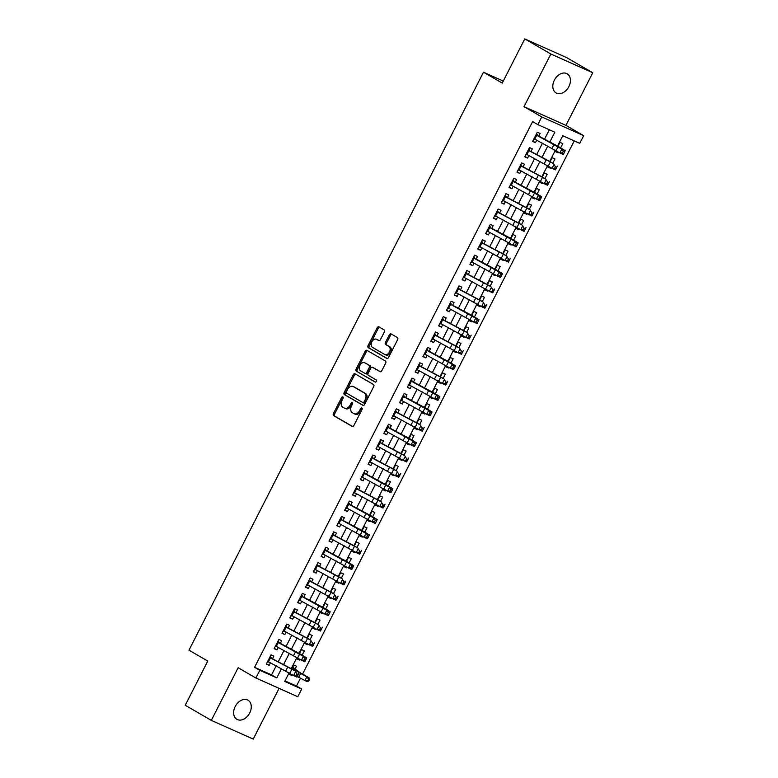 <?xml version="1.0" encoding="UTF-8"?>
<svg xmlns="http://www.w3.org/2000/svg" width="778" height="778" viewBox="0 0 778 778"><rect width="100%" height="100%" fill="white"/><g stroke="black" fill="none" stroke-linecap="round" stroke-linejoin="round"><path stroke-width="1.17" d="M342.865 396.897A1.186 0.827 -65.9 0 0 341.61 397.539L333.441 413.565A1.692 1.177 -65.9 0 0 333.694 415.676L352.123 426.354A1.692 1.177 -65.9 0 0 352.201 426.393A1.692 1.177 -65.9 0 0 353.912 425.44L362.081 409.413A1.186 0.827 -65.9 0 0 360.652 408.576L359.592 410.648A5.427 3.773 -65.9 0 1 354.107 413.711A5.427 3.773 -65.9 0 1 353.854 413.585L352.317 412.69A5.427 3.773 -65.9 0 1 351.51 405.96L352.56 403.889A1.186 0.827 -65.9 0 0 351.131 403.062L350.071 405.134A5.427 3.773 -65.9 0 1 344.586 408.187A5.427 3.773 -65.9 0 1 344.333 408.061L342.797 407.176A5.427 3.773 -65.9 0 1 341.98 400.446L343.04 398.365A1.186 0.827 -65.9 0 0 342.865 396.897M343.215 397.49A1.186 0.827 -65.9 0 0 342.738 398.044L334.569 414.081A1.692 1.177 -65.9 0 0 334.822 416.181L352.58 426.47M362.256 408.528A1.186 0.827 -65.9 0 0 361.78 409.082L360.729 411.154L359.592 410.648M352.735 403.014A1.186 0.827 -65.9 0 0 352.259 403.568L351.209 405.639L350.071 405.134M554.374 80.124A11.057 7.916 120.1 0 0 556.075 92.922A11.057 7.916 120.1 0 0 568.874 86.601A11.057 7.916 120.1 0 0 567.162 73.793A11.057 7.916 120.1 0 0 554.374 80.124M235.209 706.512A11.057 7.916 120.1 0 0 236.911 719.319A11.057 7.916 120.1 0 0 249.709 712.998A11.057 7.916 120.1 0 0 247.997 700.19A11.057 7.916 120.1 0 0 235.209 706.512M384.361 331.973A1.692 1.177 -65.9 0 0 384.108 329.872L378.935 326.877A1.692 1.177 -65.9 0 0 378.857 326.838A1.692 1.177 -65.9 0 0 377.145 327.791L368.072 345.597A1.692 1.177 -65.9 0 0 368.325 347.698L386.754 358.386A1.692 1.177 -65.9 0 0 386.831 358.425A1.692 1.177 -65.9 0 0 388.553 357.472L397.626 339.665A1.692 1.177 -65.9 0 0 397.364 337.564L391.12 333.937A1.692 1.177 -65.9 0 0 391.042 333.898A1.692 1.177 -65.9 0 0 389.331 334.851L385.45 342.476A1.692 1.177 -65.9 0 0 385.703 344.576L388.796 346.375A4.532 3.161 -65.9 0 1 389.554 351.851A4.532 3.161 -65.9 0 1 384.896 354.554A4.532 3.161 -65.9 0 1 384.682 354.447L372.555 347.416A4.532 3.161 -65.9 0 1 371.796 341.941A4.532 3.161 -65.9 0 1 376.455 339.237A4.532 3.161 -65.9 0 1 376.669 339.344L378.691 340.511A1.692 1.177 -65.9 0 0 378.769 340.55A1.692 1.177 -65.9 0 0 380.481 339.597L384.361 331.973M524.771 38.9L566.676 57.621L592.758 72.743L550.843 54.013L524.771 38.9L502.248 83.09L483.478 72.208L188.986 650.184L207.765 661.067L185.242 705.257L211.324 720.379L238.146 667.728L255.874 678.008L259.794 670.325L254.581 667.3L532.619 121.601L537.841 124.626L541.751 116.943L583.665 135.664L579.746 143.356L562.757 135.761L557.505 146.07M550.843 54.013L524.022 106.664L541.751 116.943M355.031 373.8A1.692 1.177 -65.9 0 0 354.953 373.761A1.692 1.177 -65.9 0 0 353.231 374.714L344.168 392.52A1.692 1.177 -65.9 0 0 344.421 394.621L362.849 405.309A1.692 1.177 -65.9 0 0 362.927 405.348A1.692 1.177 -65.9 0 0 364.639 404.395L373.712 386.588A1.692 1.177 -65.9 0 0 373.459 384.488L355.031 373.8M356.12 369.064L365.193 351.257A1.692 1.177 -65.9 0 1 366.905 350.304A1.692 1.177 -65.9 0 1 366.983 350.343L385.411 361.021A1.692 1.177 -65.9 0 1 385.664 363.122L381.784 370.746A1.692 1.177 -65.9 0 1 380.072 371.699A1.692 1.177 -65.9 0 1 379.995 371.66L372.516 367.323A1.692 1.177 -65.9 0 0 372.438 367.284A1.692 1.177 -65.9 0 0 370.727 368.247L368.15 373.294A1.692 1.177 -65.9 0 0 368.402 375.404L376.182 379.907A1.186 0.827 -65.9 0 1 375.113 382.027L356.373 371.164A1.692 1.177 -65.9 0 1 356.12 369.064L357.248 369.569L366.321 351.763L365.193 351.257M211.324 720.379L253.229 739.1L279.078 688.374M558.478 152.06L558.098 152.799L555.414 151.243M560.627 147.839L562.795 143.58L559.966 142.316L557.933 146.303M550.639 167.435L550.27 168.174L547.586 166.618M552.788 163.215L554.967 158.945L552.137 157.681L550.104 161.678M542.811 182.811L542.431 183.54L539.747 181.984M544.96 178.58L547.129 174.321L544.299 173.056L542.266 177.044M534.972 198.176L534.603 198.915L531.919 197.359M537.131 193.955L539.3 189.696L536.47 188.432L534.437 192.419M527.144 213.551L526.764 214.29L524.08 212.734M529.293 209.331L531.471 205.061L528.632 203.797L526.599 207.794M519.315 228.917L518.936 229.656L516.252 228.1M521.464 224.696L523.633 220.437L520.803 219.172L518.77 223.16M511.477 244.292L511.107 245.031L508.423 243.475M513.636 240.071L515.804 235.812L512.974 234.538L510.942 238.535M503.648 259.667L503.269 260.406L500.585 258.85M505.797 255.447L507.976 251.177L505.136 249.913L503.103 253.9M495.819 275.033L495.44 275.772L492.756 274.216M497.969 270.812L500.137 266.553L497.307 265.288L495.275 269.276M487.981 290.408L487.611 291.147L484.927 289.591M490.13 286.187L492.309 281.918L489.479 280.654L487.446 284.651M480.152 305.783L479.773 306.513L477.089 304.957M482.302 301.553L484.47 297.293L481.64 296.029L479.608 300.016M472.314 321.149L471.945 321.888L469.26 320.332M474.473 316.928L476.642 312.668L473.812 311.404L471.779 315.391M464.485 336.524L464.106 337.263L461.432 335.707M466.635 332.303L468.813 328.034L465.983 326.77L463.941 330.767M456.657 351.889L456.278 352.629L453.593 351.072M458.806 347.669L460.975 343.409L458.145 342.145L456.112 346.132M448.818 367.265L448.449 368.004L445.765 366.448M450.977 363.044L453.146 358.784L450.316 357.51L448.284 361.507M440.99 382.64L440.611 383.379L437.926 381.823M443.139 378.419L445.317 374.15L442.478 372.886L440.445 376.873M433.161 398.005L432.782 398.744L430.098 397.188M435.31 393.785L437.479 389.525L434.649 388.261L432.617 392.248M425.323 413.381L424.953 414.12L422.269 412.564M427.482 409.16L429.651 404.891L426.821 403.626L424.788 407.623M417.494 428.756L417.115 429.485L414.431 427.939M419.643 424.525L421.812 420.266L418.982 419.002L416.95 422.989M409.666 444.121L409.286 444.86L406.602 443.304M411.815 439.901L413.984 435.641L411.154 434.377L409.121 438.364M401.827 459.497L401.458 460.236L398.774 458.68M403.976 455.276L406.155 451.007L403.325 449.742L401.283 453.739M393.999 474.872L393.619 475.601L390.935 474.045M396.148 470.641L398.317 466.382L395.487 465.118L393.454 469.105M386.16 490.237L385.791 490.976L383.107 489.42M388.319 486.017L390.488 481.757L387.658 480.493L385.625 484.48M378.332 505.612L377.952 506.352L375.268 504.796M380.481 501.392L382.659 497.123L379.82 495.858L377.787 499.846M370.503 520.978L370.124 521.717L367.44 520.161M372.652 516.757L374.821 512.498L371.991 511.234L369.958 515.221M362.665 536.353L362.295 537.092L359.611 535.536M364.824 532.133L366.992 527.873L364.162 526.599L362.13 530.596M354.836 551.728L354.457 552.468L351.773 550.912M356.985 547.498L359.164 543.239L356.324 541.974L354.291 545.962M347.007 567.094L346.628 567.833L343.944 566.277M349.157 562.873L351.325 558.614L348.495 557.349L346.463 561.337M339.169 582.469L338.8 583.208L336.115 581.652M341.318 578.249L343.497 573.979L340.667 572.715L338.634 576.712M331.34 597.844L330.961 598.574L328.277 597.018M333.49 593.614L335.658 589.354L332.828 588.09L330.796 592.077M323.502 613.21L323.133 613.949L320.448 612.393M325.661 608.989L327.83 604.73L325 603.465L322.967 607.453M315.674 628.585L315.294 629.324L312.61 627.768M317.823 624.364L320.001 620.095L317.161 618.831L315.129 622.818M307.845 643.951L307.466 644.69L304.781 643.134M309.994 639.73L312.163 635.47L309.333 634.206L307.3 638.193M300.007 659.326L299.637 660.065L296.953 658.509M302.165 655.105L304.334 650.846L301.504 649.572L299.472 653.569M272.388 658.956L273.846 656.087L271.016 654.823L266.319 664.052L269.149 665.316L270.433 662.798M280.226 643.581L281.675 640.722L278.845 639.458L274.148 648.677L276.978 649.941L278.261 647.422M288.055 628.206L289.513 625.347L286.683 624.082L281.976 633.302L284.816 634.566L286.1 632.057M295.883 612.84L297.342 609.971L294.512 608.707L289.815 617.936L292.645 619.2L293.928 616.682M303.721 597.465L305.18 594.606L302.341 593.342L297.643 602.561L300.473 603.825L301.757 601.306M311.55 582.09L313.009 579.231L310.179 577.966L305.482 587.195L308.312 588.46L309.595 585.941M319.379 566.724L320.837 563.865L318.007 562.601L313.31 571.82L316.14 573.085L317.424 570.566M327.217 551.349L328.676 548.49L325.836 547.226L321.139 556.445L323.969 557.709L325.253 555.191M335.046 535.984L336.504 533.115L333.674 531.851L328.977 541.08L331.807 542.344L333.091 539.825M342.874 520.608L344.333 517.749L341.503 516.485L336.806 525.704L339.636 526.969L340.92 524.45M350.713 505.233L352.171 502.374L349.341 501.11L344.635 510.329L347.474 511.593L348.758 509.075M358.541 489.868L360 486.999L357.17 485.735L352.473 494.964L355.303 496.228L356.587 493.709M366.38 474.492L367.838 471.633L364.999 470.369L360.302 479.588L363.132 480.853L364.415 478.334M374.208 459.117L375.667 456.258L372.837 454.994L368.13 464.213L370.97 465.487L372.254 462.968M382.037 443.752L383.496 440.893L380.666 439.619L375.969 448.848L378.798 450.112L380.082 447.593M389.875 428.377L391.334 425.517L388.494 424.253L383.797 433.472L386.627 434.737L387.911 432.218M397.704 413.011L399.163 410.142L396.333 408.878L391.635 418.107L394.465 419.371L395.749 416.852M405.533 397.636L406.991 394.777L404.161 393.512L399.464 402.732L402.294 403.996L403.578 401.477M413.371 382.261L414.83 379.401L412 378.137L407.293 387.356L410.132 388.621L411.406 386.102M421.199 366.895L422.658 364.026L419.828 362.762L415.131 371.991L417.961 373.255L419.245 370.736M429.038 351.52L430.487 348.661L427.657 347.396L422.96 356.616L425.79 357.88L427.073 355.361M436.866 336.145L438.325 333.285L435.495 332.021L430.788 341.241L433.628 342.514L434.912 339.996M444.695 320.779L446.154 317.92L443.324 316.646L438.627 325.875L441.457 327.139L442.74 324.621M452.533 305.404L453.992 302.545L451.152 301.281L446.455 310.5L449.285 311.764L450.569 309.245M460.362 290.038L461.821 287.17L458.991 285.905L454.294 295.134L457.124 296.399L458.407 293.88M468.191 274.663L469.649 271.804L466.819 270.54L462.122 279.759L464.952 281.023L466.236 278.505M476.029 259.288L477.488 256.429L474.658 255.165L469.951 264.384L472.781 265.648L474.065 263.129M483.858 243.922L485.316 241.054L482.486 239.789L477.789 249.018L480.619 250.283L481.903 247.764M491.696 228.547L493.145 225.688L490.315 224.424L485.618 233.643L488.448 234.907L489.732 232.389M499.525 213.172L500.983 210.313L498.153 209.049L493.447 218.268L496.286 219.542L497.57 217.023M507.353 197.806L508.812 194.947L505.982 193.673L501.285 202.902L504.115 204.167L505.399 201.648M515.192 182.431L516.65 179.572L513.811 178.308L509.113 187.527L511.943 188.791L513.227 186.273M523.02 167.066L524.479 164.197L521.649 162.933L516.952 172.162L519.782 173.426L521.065 170.907M530.849 151.691L532.308 148.831L529.478 147.567L524.78 156.786L527.61 158.051L528.894 155.532M254.581 667.3L271.571 674.886L276.18 665.851M278.242 661.796L284.009 650.476M286.071 646.421L291.838 635.101M293.909 631.046L299.676 619.735M301.738 615.68L307.505 604.36M309.576 600.305L315.333 588.995M317.405 584.939L323.171 573.619M325.233 569.564L331 558.244M333.072 554.189L338.829 542.879M340.9 538.823L346.667 527.503M348.729 523.448L354.496 512.128M356.567 508.073L362.334 496.763M364.396 492.707L370.163 481.387M372.224 477.332L377.991 466.022M380.063 461.957L385.83 450.647M387.891 446.591L393.658 435.272M395.73 431.216L401.487 419.906M403.558 415.851L409.325 404.531M411.387 400.476L417.154 389.156M419.225 385.1L424.992 373.79M427.054 369.735L432.821 358.415M434.883 354.36L440.649 343.049M442.721 338.984L448.488 327.674M450.55 323.619L456.316 312.299M458.388 308.244L464.145 296.933M466.216 292.878L471.983 281.558M474.045 277.503L479.812 266.183M481.883 262.128L487.65 250.817M489.712 246.762L495.479 235.442M497.541 231.387L503.308 220.067M505.379 216.012L511.146 204.702M513.208 200.646L518.975 189.326M521.046 185.271L526.803 173.961M528.875 169.905L534.642 158.586M536.703 154.53L542.47 143.21M544.542 139.155L549.326 129.761M538.687 136.315L540.146 133.456L537.306 132.192L532.609 141.411L535.439 142.675L536.723 140.157M285.001 680.886L296.486 686.021L300.454 678.241M302.535 674.156L574.242 140.896M289.542 673.058L288.969 674.166L291.799 675.44L292.178 674.701M295.105 668.963L296.506 666.211L293.666 664.947L292.227 667.777M299.637 660.065L296.807 658.801L297.371 657.682M307.466 644.69L304.636 643.425L305.2 642.317M315.294 629.324L312.464 628.06L313.038 626.942M323.133 613.949L320.303 612.685L320.867 611.566M330.961 598.574L328.131 597.31L328.695 596.201M338.8 583.208L335.96 581.944L336.534 580.826M346.628 567.833L343.798 566.569L344.362 565.45M354.457 552.468L351.627 551.194L352.201 550.085M362.295 537.092L359.455 535.828L360.029 534.71M370.124 521.717L367.294 520.453L367.858 519.334M377.952 506.352L375.122 505.087L375.696 503.969M385.791 490.976L382.961 489.712L383.525 488.594M393.619 475.601L390.789 474.337L391.353 473.228M401.458 460.236L398.618 458.971L399.192 457.853M409.286 444.86L406.456 443.596L407.02 442.478M417.115 429.485L414.285 428.221L414.849 427.112M424.953 414.12L422.114 412.855L422.687 411.737M432.782 398.744L429.952 397.48L430.516 396.362M440.611 383.379L437.781 382.115L438.354 380.996M448.449 368.004L445.619 366.739L446.183 365.621M456.278 352.629L453.448 351.364L454.012 350.256M464.106 337.263L461.276 335.999L461.85 334.88M471.945 321.888L469.115 320.624L469.679 319.505M479.773 306.513L476.943 305.248L477.507 304.14M487.611 291.147L484.772 289.883L485.346 288.764M495.44 275.772L492.61 274.508L493.174 273.389M503.269 260.406L500.439 259.132L501.013 258.024M511.107 245.031L508.277 243.767L508.841 242.648M518.936 229.656L516.106 228.392L516.67 227.283M526.764 214.29L523.934 213.026L524.508 211.908M534.603 198.915L531.773 197.651L532.337 196.533M542.431 183.54L539.601 182.276L540.165 181.167M550.27 168.174L547.43 166.91L548.004 165.792M558.098 152.799L555.268 151.535L555.832 150.417M503.288 81.058L483.478 72.208M524.022 106.664L565.937 125.384L592.758 72.743M565.937 125.384L583.665 135.664M296.486 686.021L301.708 689.045L297.789 696.728L255.874 678.008M549.851 141.985L554.831 132.221L537.841 124.626M259.794 670.325L276.783 677.91L281.49 668.672M283.562 664.616L289.328 653.306M291.39 649.251L297.157 637.931M299.219 633.875L304.986 622.556M307.057 618.5L312.824 607.19M314.886 603.135L320.653 591.815M322.724 587.76L328.481 576.44M330.553 572.384L336.32 561.074M338.381 557.019L344.148 545.699M346.22 541.644L351.987 530.333M354.048 526.278L359.815 514.958M361.877 510.903L367.644 499.583M369.715 495.528L375.482 484.217M377.544 480.162L383.311 468.842M385.382 464.787L391.139 453.467M393.211 449.412L398.978 438.102M401.04 434.046L406.806 422.726M408.878 418.671L414.635 407.361M416.707 403.305L422.473 391.986M424.535 387.93L430.302 376.61M432.374 372.555L438.14 361.245M440.202 357.19L445.969 345.87M448.031 341.814L453.798 330.494M455.869 326.439L461.636 315.129M463.698 311.074L469.465 299.754M471.536 295.698L477.293 284.388M479.365 280.323L485.132 269.013M487.193 264.958L492.96 253.638M495.032 249.582L500.799 238.272M502.86 234.217L508.627 222.897M510.689 218.842L516.456 207.522M518.527 203.466L524.294 192.156M526.356 188.101L532.123 176.781M534.194 172.726L539.951 161.416M542.023 157.351L547.79 146.04M289.124 672.805L284.719 681.45L301.708 689.045M555.414 150.173L549.676 161.445M547.586 165.539L541.838 176.81M539.747 180.914L534.009 192.185M531.919 196.289L526.181 207.551M524.09 211.655L518.342 222.926M516.252 227.03L510.514 238.301M508.423 242.405L502.685 253.667M500.594 257.771L494.847 269.042M492.756 273.146L487.018 284.417M484.927 288.512L479.18 299.783M477.099 303.887L471.351 315.158M469.26 319.262L463.523 330.524M461.432 334.628L455.684 345.899M453.593 350.003L447.856 361.274M445.765 365.378L440.027 376.64M437.936 380.743L432.189 392.015M430.098 396.119L424.36 407.39M422.269 411.484L416.531 422.755M414.441 426.859L408.693 438.131M406.602 442.235L400.865 453.496M398.774 457.6L393.026 468.871M390.935 472.975L385.198 484.247M383.107 488.351L377.369 499.612M375.278 503.716L369.531 514.987M367.44 519.091L361.702 530.363M359.611 534.457L353.873 545.728M351.782 549.832L346.035 561.103M343.944 565.207L338.206 576.479M336.115 580.573L330.368 591.844M328.277 595.948L322.539 607.219M320.448 611.323L314.711 622.585M312.62 626.689L306.872 637.96M304.781 642.064L299.044 653.335M296.953 657.439L291.215 668.701M271.571 674.886L276.783 677.91M291.799 675.44L289.115 673.884M269.149 665.316L266.465 663.76M276.978 649.941L274.294 648.385M284.816 634.566L282.132 633.02M292.645 619.2L289.961 617.644M300.473 603.825L297.789 602.269M308.312 588.46L305.628 586.904M316.14 573.085L313.456 571.529M323.969 557.709L321.285 556.153M331.807 542.344L329.123 540.788M339.636 526.969L336.952 525.413M347.474 511.593L344.79 510.047M355.303 496.228L352.619 494.672M363.132 480.853L360.447 479.297M370.97 465.487L368.286 463.931M378.798 450.112L376.114 448.556M386.627 434.737L383.943 433.181M394.465 419.371L391.781 417.815M402.294 403.996L399.61 402.44M410.132 388.621L407.448 387.065M417.961 373.255L415.277 371.699M425.79 357.88L423.106 356.324M433.628 342.514L430.944 340.959M441.457 327.139L438.773 325.583M449.285 311.764L446.601 310.208M457.124 296.399L454.44 294.843M464.952 281.023L462.268 279.467M472.781 265.648L470.097 264.092M480.619 250.283L477.935 248.727M488.448 234.907L485.764 233.351M496.286 219.542L493.602 217.986M504.115 204.167L501.431 202.611M511.943 188.791L509.259 187.235M519.782 173.426L517.098 171.87M527.61 158.051L524.926 156.495M535.439 142.675L532.755 141.119M345.471 408.567A5.427 3.773 -65.9 0 0 345.714 408.693A5.427 3.773 -65.9 0 0 351.209 405.639M354.992 414.091A5.427 3.773 -65.9 0 0 355.235 414.217A5.427 3.773 -65.9 0 0 360.729 411.154M355.711 374.199A1.692 1.177 -65.9 0 0 354.369 375.22L345.296 393.026A1.692 1.177 -65.9 0 0 345.549 395.127L363.307 405.416M346.443 391.694A1.186 0.827 -65.9 0 0 346.618 393.162L362.801 402.537A1.186 0.827 -65.9 0 0 364.055 401.905L365.164 399.717A5.427 3.773 -65.9 0 0 364.347 392.987L353.29 386.578A5.427 3.773 -65.9 0 0 353.047 386.452A5.427 3.773 -65.9 0 0 347.562 389.506L346.443 391.694M362.908 402.596L363.929 403.053A1.186 0.827 -65.9 0 0 365.183 402.411L364.055 401.905M353.922 386.861A5.427 3.773 -65.9 0 1 354.185 386.958A5.427 3.773 -65.9 0 1 354.428 387.084L365.485 393.493A5.427 3.773 -65.9 0 1 366.302 400.223L365.183 402.411M367.663 350.732A1.692 1.177 -65.9 0 0 366.321 351.763M380.442 371.777L373.654 367.838A1.692 1.177 -65.9 0 0 373.576 367.79A1.692 1.177 -65.9 0 0 373.489 367.761M375.492 382.095L356.373 371.164M364.765 362.83A4.532 3.161 -65.9 0 0 364.551 362.723A4.532 3.161 -65.9 0 0 359.893 365.427A4.532 3.161 -65.9 0 0 360.652 370.902L364.921 373.382A1.692 1.177 -65.9 0 0 364.999 373.421A1.692 1.177 -65.9 0 0 366.72 372.468L369.287 367.411A1.692 1.177 -65.9 0 0 369.035 365.31L365.893 363.336A4.532 3.161 -65.9 0 0 365.689 363.229A4.532 3.161 -65.9 0 0 365.475 363.151M365.086 373.45L366.059 373.887A1.692 1.177 -65.9 0 0 366.137 373.926A1.692 1.177 -65.9 0 0 367.848 372.973L366.72 372.468M365.893 363.336L370.172 365.816A1.692 1.177 -65.9 0 1 370.425 367.916L367.848 372.973M357.248 369.569A1.692 1.177 -65.9 0 0 357.51 371.67M377.379 339.655A4.532 3.161 -65.9 0 1 377.593 339.743A4.532 3.161 -65.9 0 1 377.797 339.85L379.139 340.628M385.82 354.953A4.532 3.161 -65.9 0 0 386.024 355.06A4.532 3.161 -65.9 0 0 390.682 352.356A4.532 3.161 -65.9 0 0 389.934 346.881L388.796 346.375M391.801 334.336A1.692 1.177 -65.9 0 0 390.459 335.367L386.578 342.981A1.692 1.177 -65.9 0 0 386.831 345.082L389.934 346.881M379.615 327.275A1.692 1.177 -65.9 0 0 378.273 328.297L369.21 346.103A1.692 1.177 -65.9 0 0 369.462 348.204L387.211 358.493M292.946 666.376L294.065 668.292L299.763 672.484L309.041 677.764L309.45 679.554L308.574 679.194L307.787 680.731L308.662 681.09L309.45 679.554M308.662 681.09L307.077 681.606L298.694 677.278A12.954 0.681 -153 0 1 297.293 676.49M307.787 680.731L304.898 680.701L306.853 676.86L300.658 673.427A12.954 0.681 -153 0 1 296.048 670.655L291.838 667.475M294.065 668.292L292.353 667.524M308.574 679.194L306.853 676.86L309.041 677.764M268.974 662.02L267.34 662.039M270.287 656.253L271.211 657.809M269.655 657.498L295.134 670.967A12.954 0.681 27 0 0 289.008 667.514L272.495 658.742M267.7 661.339L293.578 675.567L295.533 671.725L296.943 673.972L296.165 675.508L297.497 676.14L298.285 674.594L296.943 673.972M271.473 658.198L269.703 657.4M297.497 676.14L296.914 677.142L293.578 675.567L296.165 675.508M298.285 674.594L298.878 673.301M276.803 646.654L275.169 646.674M278.125 640.878L279.049 642.443M277.483 642.122L303.371 656.36L306.707 657.925L302.963 655.591A12.954 0.681 27 0 0 296.836 652.139L280.333 643.367M275.529 645.964L301.407 660.201L303.371 656.36L304.772 658.596L303.994 660.133L305.326 660.765L306.114 659.229L304.772 658.596M279.312 642.822L277.532 642.035M305.326 660.765L304.752 661.767L301.407 660.201L303.994 660.133M306.114 659.229L306.707 657.925M284.641 631.279L283.007 631.298M285.954 625.512L286.878 627.068M285.322 626.747L310.801 640.226A12.954 0.681 27 0 0 304.675 636.774L288.161 627.992M283.357 630.598L309.245 644.826L311.2 640.984L312.61 643.231L311.822 644.768L313.164 645.39L313.942 643.853L312.61 643.231M287.14 627.447L285.37 626.66M313.164 645.39L312.581 646.392L309.245 644.826L311.822 644.768M313.942 643.853L314.536 642.55M292.47 615.904L290.836 615.923M293.783 610.137L294.706 611.702M293.15 611.382L318.63 624.851A12.954 0.681 27 0 0 312.503 621.398L295.99 612.626M291.196 615.223L317.074 629.451L319.029 625.609L320.439 627.856L319.661 629.392L320.993 630.024L321.781 628.488L320.439 627.856M294.969 612.082L293.199 611.284M320.993 630.024L320.41 631.026L317.074 629.451L319.661 629.392M321.781 628.488L322.374 627.185M300.308 600.538L298.664 600.558M301.621 594.762L302.545 596.327M300.989 596.006L326.867 610.244L330.203 611.809L326.459 609.475A12.954 0.681 27 0 0 320.341 606.023L303.828 597.251M299.024 599.848L324.903 614.085L326.867 610.244L328.277 612.481L327.489 614.017L328.822 614.649L329.609 613.113L328.277 612.481M302.807 596.707L301.028 595.919M328.822 614.649L328.248 615.651L324.903 614.085L327.489 614.017M329.609 613.113L330.203 611.809M308.137 585.163L306.503 585.182M309.45 579.396L310.373 580.952M308.817 580.641L334.297 594.11A12.954 0.681 27 0 0 328.17 590.658L311.657 581.886M306.863 584.482L332.741 598.71L334.696 594.869L336.106 597.115L335.318 598.652L336.66 599.274L337.438 597.737L336.106 597.115M310.636 581.341L308.866 580.544M336.66 599.274L336.077 600.285L332.741 598.71L335.318 598.652M337.438 597.737L338.041 596.434M315.965 569.788L314.331 569.807M317.278 564.021L318.202 565.587M316.646 565.266L342.126 578.735A12.954 0.681 27 0 0 335.999 575.282L319.495 566.51M314.691 569.107L340.57 583.344L342.524 579.493L343.934 581.74L343.156 583.276L344.489 583.908L345.276 582.372L343.934 581.74M318.474 565.966L316.695 565.168M344.489 583.908L343.915 584.91L340.57 583.344L343.156 583.276M345.276 582.372L345.87 581.069M323.804 554.422L322.16 554.442M325.116 548.655L326.04 550.211M324.484 549.89L350.363 564.128L353.698 565.694L349.964 563.36A12.954 0.681 27 0 0 343.837 559.917L327.324 551.135M322.52 553.732L348.398 567.969L350.363 564.128L351.773 566.374L350.985 567.911L352.327 568.533L353.105 566.997L351.773 566.374M326.303 550.591L324.523 549.803M352.327 568.533L351.744 569.535L348.398 567.969L350.985 567.911M353.105 566.997L353.698 565.694M331.632 539.047L329.998 539.066M332.945 533.28L333.869 534.836M332.313 534.525L357.792 547.994A12.954 0.681 27 0 0 351.666 544.542L335.153 535.77M330.358 538.366L356.236 552.594L358.191 548.753L359.601 550.999L358.823 552.536L360.156 553.168L360.934 551.621L359.601 550.999M334.132 535.225L332.362 534.428M360.156 553.168L359.572 554.169L356.236 552.594L358.823 552.536M360.934 551.621L361.537 550.328M339.461 523.682L337.827 523.701M340.774 517.905L341.707 519.471M340.142 519.15L366.03 533.387L369.365 534.953L365.621 532.619A12.954 0.681 27 0 0 359.494 529.166L342.991 520.394M338.187 522.991L364.065 537.228L366.03 533.387L367.43 535.624L366.652 537.16L367.984 537.793L368.772 536.256L367.43 535.624M341.97 519.85L340.19 519.062M367.984 537.793L367.411 538.794L364.065 537.228L366.652 537.16M368.772 536.256L369.365 534.953M347.299 508.306L345.665 508.326M348.612 502.539L349.536 504.095M347.98 503.774L373.858 518.012L377.194 519.578L373.459 517.244A12.954 0.681 27 0 0 367.333 513.801L350.82 505.019M346.016 507.626L371.903 521.853L373.858 518.012L375.268 520.258L374.481 521.795L375.823 522.417L376.601 520.881L375.268 520.258M349.799 504.475L348.029 503.687M375.823 522.417L375.239 523.419L371.903 521.853L374.481 521.795M376.601 520.881L377.194 519.578M355.128 492.931L353.494 492.951M356.441 487.164L357.365 488.72M355.809 488.409L381.288 501.878A12.954 0.681 27 0 0 375.161 498.426L358.648 489.654M353.854 492.25L379.732 506.478L381.687 502.637L383.097 504.883L382.319 506.42L383.651 507.052L384.439 505.515L383.097 504.883M357.627 489.109L355.857 488.312M383.651 507.052L383.068 508.053L379.732 506.478L382.319 506.42M384.439 505.515L385.032 504.212M362.966 477.566L361.323 477.585M364.279 471.789L365.203 473.355M363.637 473.034L389.525 487.271L392.861 488.837L389.117 486.503A12.954 0.681 27 0 0 382.99 483.05L366.487 474.279M361.682 476.875L387.561 491.113L389.525 487.271L390.935 489.508L390.148 491.044L391.48 491.677L392.268 490.14L390.935 489.508M365.466 473.734L363.686 472.946M391.48 491.677L390.906 492.678L387.561 491.113L390.148 491.044M392.268 490.14L392.861 488.837M370.795 462.19L369.161 462.21M372.108 456.423L373.032 457.979M371.476 457.668L396.955 471.137A12.954 0.681 27 0 0 390.828 467.685L374.315 458.913M369.521 461.51L395.399 475.737L397.354 471.896L398.764 474.142L397.976 475.679L399.318 476.301L400.096 474.765L398.764 474.142M373.294 458.368L371.524 457.571M399.318 476.301L398.735 477.313L395.399 475.737L397.976 475.679M400.096 474.765L400.689 473.462M378.623 446.815L376.99 446.835M379.936 441.048L380.86 442.614M379.304 442.293L404.784 455.762A12.954 0.681 27 0 0 398.657 452.31L382.144 443.538M377.349 446.134L403.228 460.372L405.182 456.521L406.593 458.767L405.815 460.304L407.147 460.936L407.935 459.399L406.593 458.767M381.132 442.993L379.353 442.196M407.147 460.936L406.573 461.938L403.228 460.372L405.815 460.304M407.935 459.399L408.528 458.096M386.462 431.45L384.818 431.469M387.775 425.683L388.699 427.239M387.143 426.918L413.021 441.155L416.356 442.721L412.622 440.387A12.954 0.681 27 0 0 406.495 436.944L389.982 428.163M385.178 430.759L411.056 444.997L413.021 441.155L414.431 443.392L413.643 444.938L414.985 445.561L415.763 444.024L414.431 443.392M388.961 427.618L387.181 426.83M414.985 445.561L414.402 446.562L411.056 444.997L413.643 444.938M415.763 444.024L416.356 442.721M394.29 416.074L392.657 416.094M395.603 410.307L396.527 411.863M394.971 411.552L420.451 425.021A12.954 0.681 27 0 0 414.324 421.569L397.811 412.797M393.016 415.394L418.895 429.621L420.849 425.78L422.26 428.026L421.481 429.563L422.814 430.185L423.592 428.649L422.26 428.026M396.79 412.252L395.02 411.455M422.814 430.185L422.23 431.197L418.895 429.621L421.481 429.563M423.592 428.649L424.195 427.355M402.119 400.709L400.485 400.728M403.432 394.932L404.365 396.498M402.8 396.177L428.678 410.414L432.023 411.98L428.279 409.646A12.954 0.681 27 0 0 422.153 406.194L405.649 397.422M400.845 400.018L426.723 414.256L428.678 410.414L430.088 412.651L429.31 414.188L430.642 414.82L431.43 413.283L430.088 412.651M404.628 396.877L402.848 396.09M430.642 414.82L430.069 415.822L426.723 414.256L429.31 414.188M431.43 413.283L432.023 411.98M409.957 385.334L408.314 385.353M411.27 379.567L412.194 381.123M410.638 380.802L436.516 395.039L439.852 396.605L436.118 394.271A12.954 0.681 27 0 0 429.991 390.828L413.478 382.047M408.674 384.653L434.552 398.881L436.516 395.039L437.926 397.286L437.139 398.822L438.481 399.445L439.259 397.908L437.926 397.286M412.457 381.502L410.687 380.714M438.481 399.445L437.897 400.446L434.552 398.881L437.139 398.822M439.259 397.908L439.852 396.605M417.786 369.958L416.152 369.978M419.099 364.192L420.023 365.748M418.467 365.436L443.946 378.905A12.954 0.681 27 0 0 437.82 375.453L421.306 366.681M416.512 369.278L442.39 383.505L444.345 379.664L445.755 381.91L444.977 383.447L446.309 384.079L447.097 382.543L445.755 381.91M420.285 366.137L418.515 365.339M446.309 384.079L445.726 385.081L442.39 383.505L444.977 383.447M447.097 382.543L447.69 381.239M425.624 354.593L423.981 354.612M426.937 348.816L427.861 350.382M426.295 350.061L452.183 364.299L455.519 365.864L451.775 363.53A12.954 0.681 27 0 0 445.648 360.078L429.145 351.306M424.341 353.902L450.219 368.14L452.183 364.299L453.593 366.535L452.806 368.072L454.138 368.704L454.926 367.167L453.593 366.535M428.124 350.761L426.344 349.974M454.138 368.704L453.564 369.706L450.219 368.14L452.806 368.072M454.926 367.167L455.519 365.864M433.453 339.218L431.819 339.237M434.766 333.451L435.69 335.007M434.134 334.696L459.613 348.165A12.954 0.681 27 0 0 453.486 344.712L436.973 335.94M432.169 338.537L458.057 352.765L460.012 348.923L461.422 351.17L460.634 352.706L461.976 353.329L462.754 351.792L461.422 351.17M435.952 335.396L434.182 334.598M461.976 353.329L461.393 354.34L458.057 352.765L460.634 352.706M462.754 351.792L463.348 350.489M441.282 323.843L439.648 323.862M442.594 318.076L443.518 319.641M441.962 319.32L467.442 332.789A12.954 0.681 27 0 0 461.315 329.337L444.802 320.565M440.008 323.162L465.886 337.399L467.841 333.548L469.251 335.795L468.473 337.331L469.805 337.963L470.593 336.427L469.251 335.795M443.781 320.021L442.011 319.223M469.805 337.963L469.222 338.965L465.886 337.399L468.473 337.331M470.593 336.427L471.186 335.124M449.12 308.477L447.476 308.496M450.433 302.71L451.357 304.266M449.801 303.945L475.679 318.183L479.015 319.748L475.27 317.414A12.954 0.681 27 0 0 469.153 313.972L452.64 305.19M447.836 307.787L473.714 322.024L475.679 318.183L477.089 320.419L476.301 321.966L477.634 322.588L478.421 321.051L477.089 320.419M451.619 304.645L449.84 303.858M477.634 322.588L477.06 323.59L473.714 322.024L476.301 321.966M478.421 321.051L479.015 319.748M456.949 293.102L455.315 293.121M458.261 287.335L459.185 288.891M457.629 288.58L483.109 302.049A12.954 0.681 27 0 0 476.982 298.596L460.469 289.824M455.675 292.421L481.553 306.649L483.508 302.807L484.918 305.054L484.13 306.59L485.472 307.213L486.25 305.676L484.918 305.054M459.448 289.28L457.678 288.482M485.472 307.213L484.889 308.224L481.553 306.649L484.13 306.59M486.25 305.676L486.853 304.373M464.777 277.727L463.143 277.756M466.09 271.96L467.024 273.525M465.458 273.204L490.937 286.674A12.954 0.681 27 0 0 484.811 283.221L468.307 274.449M463.503 277.046L489.381 291.283L491.336 287.432L492.746 289.679L491.968 291.215L493.301 291.847L494.088 290.311L492.746 289.679M467.286 273.905L465.507 273.117M493.301 291.847L492.727 292.849L489.381 291.283L491.968 291.215M494.088 290.311L494.682 289.008M472.616 262.361L470.972 262.381M473.928 256.594L474.852 258.15M473.296 257.829L499.175 272.067L502.51 273.632L498.776 271.298A12.954 0.681 27 0 0 492.649 267.856L476.136 259.074M471.332 261.68L497.21 275.908L499.175 272.067L500.585 274.313L499.797 275.85L501.139 276.472L501.917 274.935L500.585 274.313M475.115 258.529L473.345 257.742M501.139 276.472L500.555 277.474L497.21 275.908L499.797 275.85M501.917 274.935L502.51 273.632M480.444 246.986L478.81 247.005M481.757 241.219L482.681 242.775M481.125 242.464L506.604 255.933A12.954 0.681 27 0 0 500.478 252.48L483.965 243.709M479.17 246.305L505.048 260.533L507.003 256.691L508.413 258.938L507.635 260.474L508.968 261.107L509.755 259.57L508.413 258.938M482.944 243.164L481.174 242.366M508.968 261.107L508.384 262.108L505.048 260.533L507.635 260.474M509.755 259.57L510.349 258.267M488.273 231.62L486.639 231.64M489.595 225.844L490.519 227.409M488.954 227.088L514.841 241.326L518.177 242.892L514.433 240.558A12.954 0.681 27 0 0 508.306 237.105L491.803 228.333M486.999 230.93L512.877 245.167L514.841 241.326L516.242 243.563L515.464 245.099L516.796 245.731L517.584 244.195L516.242 243.563M490.782 227.789L489.002 227.001M516.796 245.731L516.222 246.733L512.877 245.167L515.464 245.099M517.584 244.195L518.177 242.892M496.111 216.245L494.477 216.265M497.424 210.478L498.348 212.034M496.792 211.723L522.271 225.192A12.954 0.681 27 0 0 516.145 221.74L499.632 212.958M494.827 215.564L520.715 229.792L522.67 225.951L524.08 228.197L523.293 229.734L524.635 230.356L525.413 228.82L524.08 228.197M498.61 212.423L496.841 211.626M524.635 230.356L524.051 231.367L520.715 229.792L523.293 229.734M525.413 228.82L526.006 227.516M503.94 200.87L502.306 200.889M505.253 195.103L506.177 196.669M504.621 196.348L530.1 209.817A12.954 0.681 27 0 0 523.973 206.364L507.46 197.593M502.666 200.189L528.544 214.417L530.499 210.575L531.909 212.822L531.131 214.358L532.463 214.991L533.251 213.454L531.909 212.822M506.439 197.048L504.669 196.251M532.463 214.991L531.88 215.992L528.544 214.417L531.131 214.358M533.251 213.454L533.844 212.151M511.778 185.504L510.135 185.524M513.091 179.728L514.015 181.293M512.459 180.973L538.337 195.21L541.673 196.776L537.929 194.442A12.954 0.681 27 0 0 531.802 190.999L515.299 182.217M510.494 184.814L536.373 199.051L538.337 195.21L539.747 197.447L538.96 198.993L540.292 199.615L541.08 198.079L539.747 197.447M514.277 181.673L512.498 180.885M540.292 199.615L539.718 200.617L536.373 199.051L538.96 198.993M541.08 198.079L541.673 196.776M519.607 170.129L517.973 170.149M520.92 164.362L521.844 165.918M520.288 165.607L545.767 179.076A12.954 0.681 27 0 0 539.64 175.624L523.127 166.852M518.333 169.448L544.211 183.676L546.166 179.835L547.576 182.081L546.788 183.618L548.13 184.24L548.908 182.704L547.576 182.081M522.106 166.307L520.336 165.51M548.13 184.24L547.547 185.252L544.211 183.676L546.788 183.618M548.908 182.704L549.511 181.4M527.435 154.754L525.802 154.783M528.748 148.987L529.672 150.553M528.116 150.232L553.596 163.701A12.954 0.681 27 0 0 547.469 160.249L530.966 151.477M526.161 154.073L552.04 168.311L553.994 164.459L555.404 166.706L554.626 168.243L555.959 168.875L556.747 167.338L555.404 166.706M529.944 150.932L528.165 150.135M555.959 168.875L555.385 169.876L552.04 168.311L554.626 168.243M556.747 167.338L557.34 166.035M535.274 139.388L533.63 139.408M536.587 133.621L537.51 135.178M535.954 134.857L561.833 149.094L565.168 150.66L561.434 148.326A12.954 0.681 27 0 0 555.307 144.883L538.794 136.101M533.99 138.708L559.868 152.935L561.833 149.094L563.243 151.34L562.455 152.877L563.797 153.499L564.575 151.963L563.243 151.34M537.773 135.557L535.993 134.769M563.797 153.499L563.214 154.501L559.868 152.935L562.455 152.877M564.575 151.963L565.168 150.66M342.738 398.044L341.61 397.539M361.78 409.082L360.652 408.576M352.259 403.568L351.131 403.062M334.822 416.181L333.694 415.676M334.569 414.081L333.441 413.565M345.549 395.127L344.421 394.621M345.296 393.026L344.168 392.52M354.369 375.22L353.231 374.714M366.302 400.223L365.164 399.717M365.485 393.493L364.347 392.987M354.428 387.084L353.29 386.578M373.654 367.838L372.516 367.323M370.425 367.916L369.287 367.411M370.172 365.816L369.035 365.31M377.797 339.85L376.669 339.344M386.831 345.082L385.703 344.576M386.578 342.981L385.45 342.476M390.459 335.367L389.331 334.851M369.462 348.204L368.325 347.698M369.21 346.103L368.072 345.597M378.273 328.297L377.145 327.791M298.694 677.278L300.658 673.427M295.708 671.326L296.048 670.655M287.714 667.096L285.75 670.937M291.789 669.391L289.834 673.242M270.433 657.916L268.478 661.757M295.543 651.721L293.588 655.562M299.627 654.026L297.663 657.867M278.271 642.54L276.307 646.382M303.371 636.355L301.417 640.197M307.456 638.65L305.501 642.492M286.1 627.175L284.145 631.016M311.21 620.98L309.245 624.822M315.294 623.285L313.33 627.126M293.928 611.8L291.974 615.641M319.038 605.605L317.084 609.456M323.123 607.91L321.168 611.751M301.767 596.425L299.802 600.266M326.867 590.239L324.912 594.081M330.951 592.535L328.997 596.376M309.595 581.059L307.641 584.9M334.705 574.864L332.741 578.706M338.79 577.169L336.825 581.01M317.424 565.684L315.469 569.525M342.534 559.489L340.579 563.34M346.618 561.794L344.664 565.635M325.262 550.309L323.298 554.16M350.363 544.123L348.408 547.965M354.447 546.419L352.492 550.27M333.091 534.943L331.136 538.784M358.201 528.748L356.246 532.59M362.285 531.053L360.321 534.894M340.929 519.568L338.965 523.409M366.03 513.383L364.075 517.224M370.114 515.678L368.159 519.519M348.758 504.202L346.803 508.044M373.868 498.008L371.903 501.849M377.952 500.303L375.988 504.154M356.587 488.827L354.632 492.669M381.697 482.632L379.742 486.474M385.781 484.937L383.826 488.779M364.425 473.452L362.46 477.293M389.525 467.267L387.57 471.108M393.61 469.562L391.655 473.403M372.254 458.086L370.299 461.928M397.364 451.892L395.399 455.733M401.448 454.196L399.484 458.038M380.082 442.711L378.127 446.553M405.192 436.516L403.237 440.367M409.277 438.821L407.322 442.663M387.921 427.336L385.956 431.187M413.021 421.151L411.066 424.992M417.105 423.446L415.151 427.287M395.749 411.97L393.794 415.812M420.859 405.776L418.895 409.617M424.944 408.08L422.979 411.922M403.588 396.595L401.623 400.437M428.688 390.41L426.733 394.251M432.772 392.705L430.817 396.547M411.416 381.23L409.461 385.071M436.526 375.035L434.562 378.876M440.611 377.33L438.646 381.181M419.245 365.854L417.29 369.696M444.355 359.66L442.4 363.501M448.439 361.964L446.484 365.806M427.083 350.479L425.119 354.321M452.183 344.294L450.229 348.136M456.268 346.589L454.313 350.431M434.912 335.114L432.957 338.955M460.022 328.919L458.057 332.76M464.106 331.224L462.142 335.065M442.74 319.739L440.786 323.58M467.85 313.544L465.896 317.395M471.935 315.849L469.98 319.69M450.579 304.363L448.614 308.214M475.679 298.178L473.724 302.02M479.763 300.473L477.809 304.315M458.407 288.998L456.453 292.839M483.517 282.803L481.553 286.644M487.602 285.108L485.637 288.949M466.246 273.623L464.281 277.464M491.346 267.438L489.391 271.279M495.43 269.733L493.476 273.574M474.074 258.257L472.12 262.098M499.184 252.062L497.22 255.904M503.259 254.357L501.304 258.208M481.903 242.882L479.948 246.723M507.013 236.687L505.058 240.528M511.097 238.992L509.133 242.833M489.741 227.507L487.777 231.348M514.841 221.322L512.887 225.163M518.926 223.617L516.971 227.458M497.57 212.141L495.615 215.983M522.68 205.946L520.715 209.788M526.764 208.251L524.8 212.093M505.399 196.766L503.444 200.607M530.508 190.571L528.554 194.422M534.593 192.876L532.638 196.717M513.237 181.391L511.272 185.242M538.337 175.206L536.382 179.047M542.422 177.501L540.467 181.342M521.065 166.025L519.111 169.867M546.175 159.83L544.211 163.672M550.26 162.135L548.295 165.977M528.894 150.65L526.939 154.491M554.004 144.465L552.049 148.306M558.089 146.76L556.134 150.601M536.732 135.275L534.768 139.126M345.714 408.693L344.586 408.187M355.235 414.217L354.107 413.711M363.987 403.072L362.849 402.566M354.185 386.958L353.047 386.452M373.576 367.79L372.438 367.284M365.689 363.229L364.551 362.723M366.137 373.926L364.999 373.421M377.593 339.743L376.455 339.237M386.024 355.06L384.896 354.554"/></g></svg>
